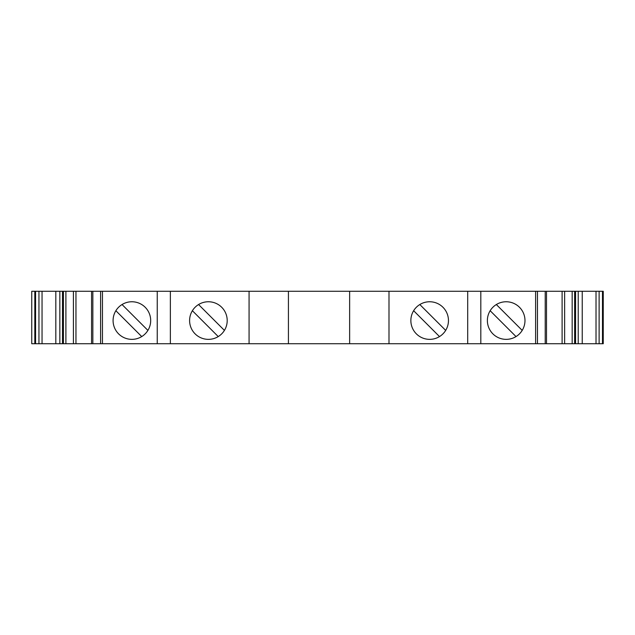 <?xml version="1.0" encoding="UTF-8"?>
<svg xmlns="http://www.w3.org/2000/svg" width="635" height="635" viewBox="0 0 635 635"><rect width="100%" height="100%" fill="white"/><g stroke="black" fill="none" stroke-linecap="round" stroke-linejoin="round"><path stroke-width="0.95" d="M34.814 291.267L34.814 343.733L31.75 343.733L31.75 291.267L562.102 291.267L562.102 343.733L603.25 343.733L603.25 291.267L602.48 291.267L602.48 343.733M602.48 291.267L562.102 291.267M34.814 343.733L562.102 343.733M467.701 291.267L467.701 343.733M388.993 291.267L388.993 343.733M448.461 320.564A18.804 18.804 0 0 0 420.259 304.276A18.804 18.804 0 0 0 420.259 336.844A18.804 18.804 0 0 0 448.461 320.564M249.071 291.267L249.071 343.733M170.363 291.267L170.363 343.733M227.203 320.564A18.804 18.804 0 0 0 199.001 304.276A18.804 18.804 0 0 0 199.001 336.844A18.804 18.804 0 0 0 227.203 320.564M480.814 291.267L480.814 343.733M524.978 320.564A18.804 18.804 0 0 0 496.776 304.276A18.804 18.804 0 0 0 496.776 336.844A18.804 18.804 0 0 0 524.978 320.564M157.242 291.267L157.242 343.733M150.685 320.564A18.804 18.804 0 0 0 122.484 304.276A18.804 18.804 0 0 0 122.484 336.844A18.804 18.804 0 0 0 150.685 320.564M349.639 291.267L349.639 343.733M546.497 291.267L546.497 343.733M575.564 291.267L575.564 343.733M62.5 291.267L62.5 343.733M91.567 291.267L91.567 343.733M288.425 291.267L288.425 343.733M141.724 336.582L115.864 310.721M147.907 330.398L122.047 304.538M516.017 336.582L490.156 310.721M522.2 330.398L496.34 304.538M218.242 336.582L192.381 310.721M224.425 330.398L198.564 304.538M439.499 336.582L413.639 310.721M445.683 330.398L419.822 304.538M535.607 291.267L535.607 343.733M102.457 291.267L102.457 343.733M537.464 291.267L537.464 343.733M545.219 291.267L545.219 343.733M574.635 291.267L574.635 343.733M578.223 291.267L578.223 343.733M582.239 291.267L582.239 343.733M596.019 291.267L596.019 343.733M599.115 291.267L599.115 343.733M35.584 291.267L35.584 343.733M38.949 291.267L38.949 343.733M42.045 291.267L42.045 343.733M55.816 291.267L55.816 343.733M59.841 291.267L59.841 343.733M63.429 291.267L63.429 343.733M75.962 291.267L75.962 343.733M92.845 291.267L92.845 343.733M100.6 291.267L100.6 343.733M65.897 291.267L65.897 343.733M73.414 291.267L73.414 343.733M572.167 291.267L572.167 343.733M564.642 291.267L564.642 343.733"/></g></svg>
